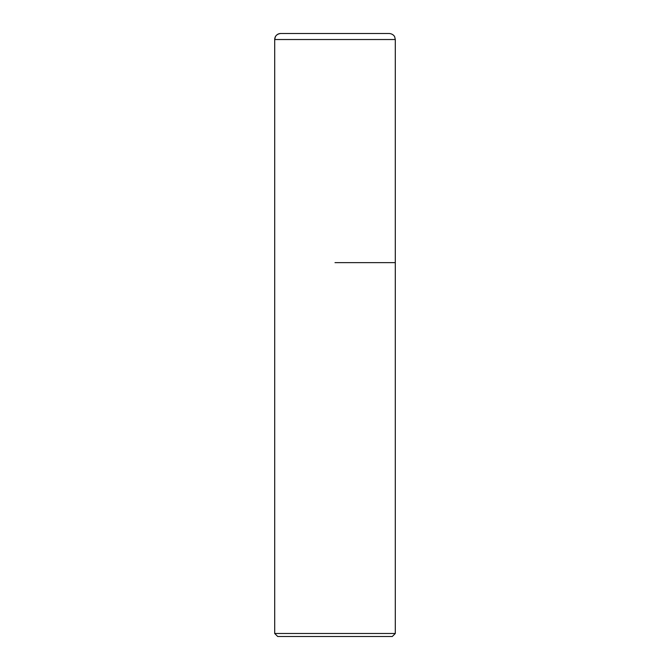 <?xml version="1.0" encoding="UTF-8"?>
<svg xmlns="http://www.w3.org/2000/svg" width="670" height="670" viewBox="0 0 670 670"><rect width="100%" height="100%" fill="white"/><g stroke="black" fill="none" stroke-linecap="round" stroke-linejoin="round"><path stroke-width="1" d="M335 262.64L395.3 262.64L335 262.64M395.3 633.485L392.285 636.5L277.715 636.5L274.7 633.485L395.3 633.485L395.3 39.53L394.689 36.875C394.814 36.959 393.533 33.885 389.27 33.5L280.73 33.5A6.03 6.03 0 0 0 274.7 39.53L274.7 262.64L274.7 39.53L275.311 36.875C275.186 36.959 276.467 33.885 280.73 33.5M395.3 39.53L274.7 39.53M274.7 633.485L274.7 262.64"/></g></svg>
